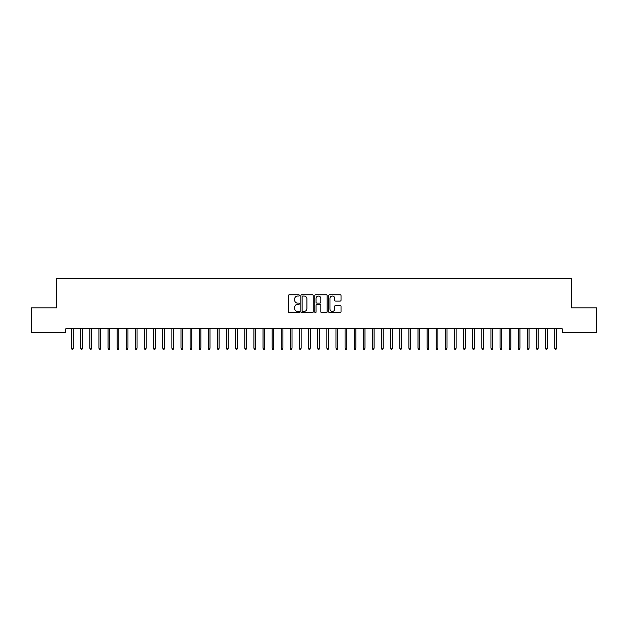 <?xml version="1.0" encoding="UTF-8"?>
<svg xmlns="http://www.w3.org/2000/svg" width="628" height="628" viewBox="0 0 628 628"><rect width="100%" height="100%" fill="white"/><g stroke="black" fill="none" stroke-linecap="round" stroke-linejoin="round"><path stroke-width="0.94" d="M299.415 295.411A0.628 0.628 0 0 0 298.787 294.791L289.28 294.791A0.895 0.895 0 0 0 288.385 295.678L288.385 311.786A0.895 0.895 0 0 0 289.28 312.681L298.787 312.681A0.628 0.628 0 0 0 299.415 312.053A0.628 0.628 0 0 0 298.787 311.433L297.554 311.433A2.865 2.865 0 0 1 294.697 308.568L294.697 307.225A2.865 2.865 0 0 1 297.554 304.36L298.787 304.36A0.628 0.628 0 0 0 299.415 303.732A0.628 0.628 0 0 0 298.787 303.112L297.554 303.112A2.865 2.865 0 0 1 294.697 300.247L294.697 298.904A2.865 2.865 0 0 1 297.554 296.039L298.787 296.039A0.628 0.628 0 0 0 299.415 295.411M340.148 301.095A0.895 0.895 0 0 0 341.043 300.2L341.043 295.678A0.895 0.895 0 0 0 340.148 294.791L329.59 294.791A0.895 0.895 0 0 0 328.695 295.678L328.695 311.786A0.895 0.895 0 0 0 329.59 312.681L340.148 312.681A0.895 0.895 0 0 0 341.043 311.786L341.043 306.331A0.895 0.895 0 0 0 340.148 305.436L335.635 305.436A0.895 0.895 0 0 0 334.74 306.331L334.74 309.039A2.394 2.394 0 0 1 332.345 311.433A2.394 2.394 0 0 1 329.951 309.039L329.951 298.433A2.394 2.394 0 0 1 332.345 296.039A2.394 2.394 0 0 1 334.74 298.433L334.74 300.2A0.895 0.895 0 0 0 335.635 301.095L340.148 301.095M562.233 328.805L65.767 328.805L65.767 332.447L31.4 332.447L31.4 307.838L56.653 307.838L56.653 278.667L571.347 278.667L571.347 307.838L596.6 307.838L596.6 332.447L562.233 332.447L562.233 328.805M313.215 295.678A0.895 0.895 0 0 0 312.32 294.791L301.762 294.791A0.895 0.895 0 0 0 300.867 295.678L300.867 311.786A0.895 0.895 0 0 0 301.762 312.681L312.32 312.681A0.895 0.895 0 0 0 313.215 311.786L313.215 295.678M315.68 294.791L326.238 294.791A0.895 0.895 0 0 1 327.133 295.678L327.133 311.786A0.895 0.895 0 0 1 326.238 312.681L321.717 312.681A0.895 0.895 0 0 1 320.822 311.786L320.822 305.255A0.895 0.895 0 0 0 319.927 304.36L316.928 304.36A0.895 0.895 0 0 0 316.033 305.255L316.033 312.053A0.628 0.628 0 0 1 315.413 312.681A0.628 0.628 0 0 1 314.785 312.053L314.785 295.678A0.895 0.895 0 0 1 315.68 294.791M302.751 296.039A0.628 0.628 0 0 0 302.123 296.667L302.123 310.805A0.628 0.628 0 0 0 302.751 311.433L304.046 311.433A2.865 2.865 0 0 0 306.911 308.568L306.911 298.904A2.865 2.865 0 0 0 304.046 296.039L302.751 296.039M320.822 298.481A2.394 2.394 0 0 0 318.427 296.086A2.394 2.394 0 0 0 316.033 298.481L316.033 302.217A0.895 0.895 0 0 0 316.928 303.112L319.927 303.112A0.895 0.895 0 0 0 320.822 302.217L320.822 298.481M71.6 348.148L71.969 349.333L72.879 349.333L73.24 348.148L71.6 348.148L71.6 328.805M73.24 348.148L73.24 328.805M80.722 348.148L81.083 349.333L81.993 349.333L82.362 348.148L80.722 348.148L80.722 328.805M82.362 348.148L82.362 328.805M89.835 348.148L90.197 349.333L91.107 349.333L91.476 348.148L89.835 348.148L89.835 328.805M91.476 348.148L91.476 328.805M98.949 348.148L99.318 349.333L100.229 349.333L100.59 348.148L98.949 348.148L98.949 328.805M100.59 348.148L100.59 328.805M108.063 348.148L108.432 349.333L109.343 349.333L109.704 348.148L108.063 348.148L108.063 328.805M109.704 348.148L109.704 328.805M117.185 348.148L117.546 349.333L118.457 349.333L118.825 348.148L117.185 348.148L117.185 328.805M118.825 348.148L118.825 328.805M126.299 348.148L126.66 349.333L127.578 349.333L127.939 348.148L126.299 348.148L126.299 328.805M127.939 348.148L127.939 328.805M135.412 348.148L135.781 349.333L136.692 349.333L137.053 348.148L135.412 348.148L135.412 328.805M137.053 348.148L137.053 328.805M144.534 348.148L144.895 349.333L145.806 349.333L146.175 348.148L144.534 348.148L144.534 328.805M146.175 348.148L146.175 328.805M153.648 348.148L154.009 349.333L154.92 349.333L155.289 348.148L153.648 348.148L153.648 328.805M155.289 348.148L155.289 328.805M162.762 348.148L163.131 349.333L164.041 349.333L164.403 348.148L162.762 348.148L162.762 328.805M164.403 348.148L164.403 328.805M171.876 348.148L172.245 349.333L173.155 349.333L173.524 348.148L171.876 348.148L171.876 328.805M173.524 348.148L173.524 328.805M180.997 348.148L181.359 349.333L182.269 349.333L182.638 348.148L180.997 348.148L180.997 328.805M182.638 348.148L182.638 328.805M190.111 348.148L190.48 349.333L191.391 349.333L191.752 348.148L190.111 348.148L190.111 328.805M191.752 348.148L191.752 328.805M199.225 348.148L199.594 349.333L200.505 349.333L200.866 348.148L199.225 348.148L199.225 328.805M200.866 348.148L200.866 328.805M208.347 348.148L208.708 349.333L209.619 349.333L209.988 348.148L208.347 348.148L208.347 328.805M209.988 348.148L209.988 328.805M217.461 348.148L217.822 349.333L218.74 349.333L219.101 348.148L217.461 348.148L217.461 328.805M219.101 348.148L219.101 328.805M226.575 348.148L226.944 349.333L227.854 349.333L228.215 348.148L226.575 348.148L226.575 328.805M228.215 348.148L228.215 328.805M235.696 348.148L236.057 349.333L236.968 349.333L237.337 348.148L235.696 348.148L235.696 328.805M237.337 348.148L237.337 328.805M244.81 348.148L245.171 349.333L246.082 349.333L246.451 348.148L244.81 348.148L244.81 328.805M246.451 348.148L246.451 328.805M253.924 348.148L254.293 349.333L255.204 349.333L255.565 348.148L253.924 348.148L253.924 328.805M255.565 348.148L255.565 328.805M263.038 348.148L263.407 349.333L264.317 349.333L264.678 348.148L263.038 348.148L263.038 328.805M264.678 348.148L264.678 328.805M272.159 348.148L272.521 349.333L273.431 349.333L273.8 348.148L272.159 348.148L272.159 328.805M273.8 348.148L273.8 328.805M281.273 348.148L281.634 349.333L282.553 349.333L282.914 348.148L281.273 348.148L281.273 328.805M282.914 348.148L282.914 328.805M290.387 348.148L290.756 349.333L291.667 349.333L292.028 348.148L290.387 348.148L290.387 328.805M292.028 348.148L292.028 328.805M299.509 348.148L299.87 349.333L300.781 349.333L301.15 348.148L299.509 348.148L299.509 328.805M301.15 348.148L301.15 328.805M308.623 348.148L308.984 349.333L309.894 349.333L310.263 348.148L308.623 348.148L308.623 328.805M310.263 348.148L310.263 328.805M317.737 348.148L318.106 349.333L319.016 349.333L319.377 348.148L317.737 348.148L317.737 328.805M319.377 348.148L319.377 328.805M326.85 348.148L327.219 349.333L328.13 349.333L328.491 348.148L326.85 348.148L326.85 328.805M328.491 348.148L328.491 328.805M335.972 348.148L336.333 349.333L337.244 349.333L337.613 348.148L335.972 348.148L335.972 328.805M337.613 348.148L337.613 328.805M345.086 348.148L345.447 349.333L346.366 349.333L346.727 348.148L345.086 348.148L345.086 328.805M346.727 348.148L346.727 328.805M354.2 348.148L354.569 349.333L355.479 349.333L355.841 348.148L354.2 348.148L354.2 328.805M355.841 348.148L355.841 328.805M363.322 348.148L363.683 349.333L364.593 349.333L364.962 348.148L363.322 348.148L363.322 328.805M364.962 348.148L364.962 328.805M372.435 348.148L372.796 349.333L373.707 349.333L374.076 348.148L372.435 348.148L372.435 328.805M374.076 348.148L374.076 328.805M381.549 348.148L381.918 349.333L382.829 349.333L383.19 348.148L381.549 348.148L381.549 328.805M383.19 348.148L383.19 328.805M390.663 348.148L391.032 349.333L391.943 349.333L392.304 348.148L390.663 348.148L390.663 328.805M392.304 348.148L392.304 328.805M399.785 348.148L400.146 349.333L401.056 349.333L401.425 348.148L399.785 348.148L399.785 328.805M401.425 348.148L401.425 328.805M408.899 348.148L409.26 349.333L410.178 349.333L410.539 348.148L408.899 348.148L408.899 328.805M410.539 348.148L410.539 328.805M418.012 348.148L418.381 349.333L419.292 349.333L419.653 348.148L418.012 348.148L418.012 328.805M419.653 348.148L419.653 328.805M427.134 348.148L427.495 349.333L428.406 349.333L428.775 348.148L427.134 348.148L427.134 328.805M428.775 348.148L428.775 328.805M436.248 348.148L436.609 349.333L437.52 349.333L437.889 348.148L436.248 348.148L436.248 328.805M437.889 348.148L437.889 328.805M445.362 348.148L445.731 349.333L446.641 349.333L447.003 348.148L445.362 348.148L445.362 328.805M447.003 348.148L447.003 328.805M454.476 348.148L454.845 349.333L455.755 349.333L456.124 348.148L454.476 348.148L454.476 328.805M456.124 348.148L456.124 328.805M463.597 348.148L463.959 349.333L464.869 349.333L465.238 348.148L463.597 348.148L463.597 328.805M465.238 348.148L465.238 328.805M472.711 348.148L473.08 349.333L473.991 349.333L474.352 348.148L472.711 348.148L472.711 328.805M474.352 348.148L474.352 328.805M481.825 348.148L482.194 349.333L483.105 349.333L483.466 348.148L481.825 348.148L481.825 328.805M483.466 348.148L483.466 328.805M490.947 348.148L491.308 349.333L492.219 349.333L492.588 348.148L490.947 348.148L490.947 328.805M492.588 348.148L492.588 328.805M500.061 348.148L500.422 349.333L501.34 349.333L501.701 348.148L500.061 348.148L500.061 328.805M501.701 348.148L501.701 328.805M509.175 348.148L509.544 349.333L510.454 349.333L510.815 348.148L509.175 348.148L509.175 328.805M510.815 348.148L510.815 328.805M518.296 348.148L518.657 349.333L519.568 349.333L519.937 348.148L518.296 348.148L518.296 328.805M519.937 348.148L519.937 328.805M527.41 348.148L527.771 349.333L528.682 349.333L529.051 348.148L527.41 348.148L527.41 328.805M529.051 348.148L529.051 328.805M536.524 348.148L536.893 349.333L537.803 349.333L538.165 348.148L536.524 348.148L536.524 328.805M538.165 348.148L538.165 328.805M545.638 348.148L546.007 349.333L546.917 349.333L547.278 348.148L545.638 348.148L545.638 328.805M547.278 348.148L547.278 328.805M554.76 348.148L555.121 349.333L556.031 349.333L556.4 348.148L554.76 348.148L554.76 328.805M556.4 348.148L556.4 328.805"/></g></svg>
